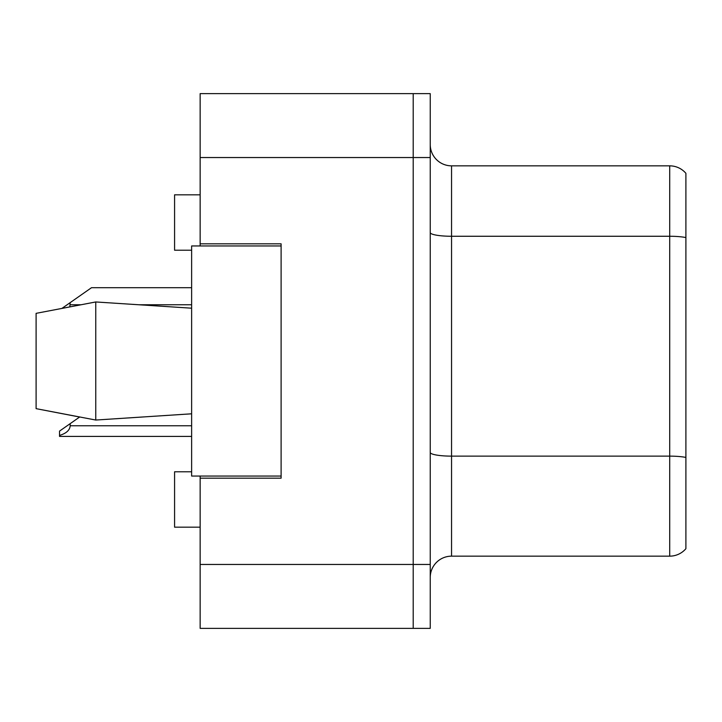 <?xml version="1.0" encoding="UTF-8"?>
<svg xmlns="http://www.w3.org/2000/svg" width="722" height="722" viewBox="0 0 722 722"><rect width="100%" height="100%" fill="white"/><g stroke="black" fill="none" stroke-linecap="round" stroke-linejoin="round"><path stroke-width="1.08" d="M200.147 476.051L200.147 628.375L413.201 628.375L413.201 93.625L200.147 93.625L200.147 245.949M200.147 243.819L281.111 243.819L281.111 478.181L200.147 478.181M200.147 93.625L430.24 93.625L430.24 628.375L413.201 628.375M191.628 471.782L174.58 471.782L174.58 527.177L200.147 527.177M191.628 250.218L174.58 250.218L174.58 194.823L200.147 194.823M430.24 577.456A21.308 21.308 0 0 1 451.548 556.157L669.709 556.157L669.709 165.843L451.548 165.843A21.308 21.308 0 0 1 430.24 144.544A21.308 21.308 0 0 0 451.548 165.843L451.548 556.157M685.9 173.307A21.308 21.308 0 0 0 669.709 165.843A21.308 21.308 0 0 1 685.9 173.307L685.9 548.693A21.308 21.308 0 0 1 669.709 556.157M685.9 239.226L685.9 237.565L685.9 239.226M36.1 313.348L95.755 301.958L36.1 313.348L36.1 408.652L95.755 420.042L191.628 413.805L95.755 420.042L36.1 408.652L79.628 417.027L70.187 423.643L70.187 425.763C69.844 430.168 66.298 433.38 59.538 435.42L59.538 436.422L191.628 436.422M70.187 423.643L59.538 431.097L59.538 435.42M95.755 301.958L191.628 308.195L95.755 301.958L95.755 420.042M281.111 476.051L191.628 476.051L191.628 245.949L281.111 245.949M191.628 287.708L91.495 287.708L70.187 302.626L69.835 306.823M62.092 308.294L70.187 302.626M200.147 564.46L430.24 564.46M200.147 157.54L430.24 157.54M685.9 237.565A21.308 3.7 180 0 0 669.709 236.265L451.548 236.265A21.308 3.7 0 0 1 430.24 232.565M685.9 457.432A21.308 3.7 180 0 0 669.709 456.133L451.548 456.133A21.308 3.7 -0 0 1 430.24 452.432M70.187 425.763L191.628 425.763M70.187 304.756L80.774 304.756M139.084 304.756L191.628 304.756"/></g></svg>
